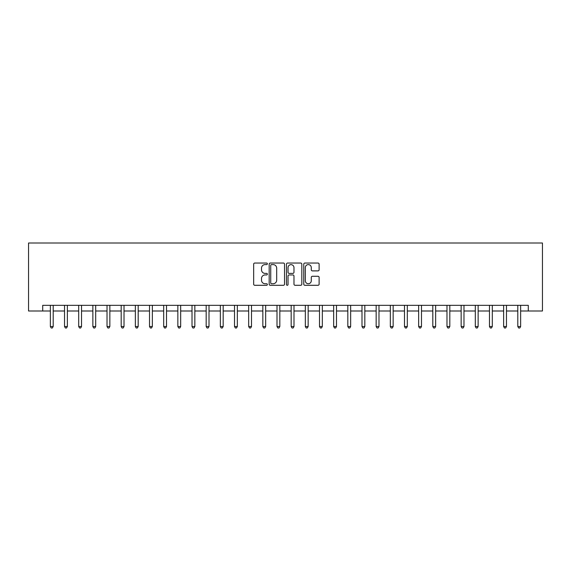 <?xml version="1.0" encoding="UTF-8"?>
<svg xmlns="http://www.w3.org/2000/svg" width="571" height="571" viewBox="0 0 571 571"><rect width="100%" height="100%" fill="white"/><g stroke="black" fill="none" stroke-linecap="round" stroke-linejoin="round"><path stroke-width="0.86" d="M267.371 263.823A0.778 0.778 0 0 0 266.593 263.045L254.773 263.045A1.113 1.113 0 0 0 253.66 264.159L253.66 284.18A1.113 1.113 0 0 0 254.773 285.293L266.593 285.293A0.778 0.778 0 0 0 267.371 284.515A0.778 0.778 0 0 0 266.593 283.737L265.058 283.737A3.562 3.562 0 0 1 261.504 280.175L261.504 278.505A3.562 3.562 0 0 1 265.058 274.944L266.593 274.944A0.778 0.778 0 0 0 267.371 274.166A0.778 0.778 0 0 0 266.593 273.388L265.058 273.388A3.562 3.562 0 0 1 261.504 269.833L261.504 268.163A3.562 3.562 0 0 1 265.058 264.601L266.593 264.601A0.778 0.778 0 0 0 267.371 263.823M318.004 270.89A1.113 1.113 0 0 0 319.118 269.776L319.118 264.159A1.113 1.113 0 0 0 318.004 263.045L304.878 263.045A1.113 1.113 0 0 0 303.772 264.159L303.772 284.18A1.113 1.113 0 0 0 304.878 285.293L318.004 285.293A1.113 1.113 0 0 0 319.118 284.18L319.118 277.392A1.113 1.113 0 0 0 318.004 276.278L312.387 276.278A1.113 1.113 0 0 0 311.281 277.392L311.281 280.761A2.976 2.976 0 0 1 308.304 283.737A2.976 2.976 0 0 1 305.328 280.761L305.328 267.578A2.976 2.976 0 0 1 308.304 264.601A2.976 2.976 0 0 1 311.281 267.578L311.281 269.776A1.113 1.113 0 0 0 312.387 270.89L318.004 270.89M42.718 310.995L42.718 305.328L528.282 305.328L528.282 310.995L542.45 310.995L542.45 243.003L28.55 243.003L28.55 310.995L50.362 310.995M284.529 264.159A1.113 1.113 0 0 0 283.416 263.045L270.29 263.045A1.113 1.113 0 0 0 269.177 264.159L269.177 284.18A1.113 1.113 0 0 0 270.29 285.293L283.416 285.293A1.113 1.113 0 0 0 284.529 284.18L284.529 264.159M287.584 263.045L300.71 263.045A1.113 1.113 0 0 1 301.823 264.159L301.823 284.18A1.113 1.113 0 0 1 300.71 285.293L295.093 285.293A1.113 1.113 0 0 1 293.979 284.18L293.979 276.057A1.113 1.113 0 0 0 292.866 274.944L289.14 274.944A1.113 1.113 0 0 0 288.034 276.057L288.034 284.515A0.778 0.778 0 0 1 287.249 285.293A0.778 0.778 0 0 1 286.471 284.515L286.471 264.159A1.113 1.113 0 0 1 287.584 263.045M53.196 310.995L64.53 310.995M67.364 310.995L78.691 310.995M81.525 310.995L92.859 310.995M95.692 310.995L107.02 310.995M109.853 310.995L121.188 310.995M124.021 310.995L135.356 310.995M138.189 310.995L149.516 310.995M152.35 310.995L163.684 310.995M166.518 310.995L177.845 310.995M180.679 310.995L192.013 310.995M194.847 310.995L206.174 310.995M209.007 310.995L220.342 310.995M223.175 310.995L234.51 310.995M237.336 310.995L248.67 310.995M251.504 310.995L262.838 310.995M265.672 310.995L276.999 310.995M279.833 310.995L291.167 310.995M294.001 310.995L305.328 310.995M308.162 310.995L319.496 310.995M322.329 310.995L333.664 310.995M336.49 310.995L347.825 310.995M350.658 310.995L361.993 310.995M364.826 310.995L376.153 310.995M378.987 310.995L390.321 310.995M393.155 310.995L404.482 310.995M407.316 310.995L418.65 310.995M421.484 310.995L432.811 310.995M435.644 310.995L446.979 310.995M449.812 310.995L461.147 310.995M463.98 310.995L475.308 310.995M478.141 310.995L489.475 310.995M492.309 310.995L503.636 310.995M506.47 310.995L517.804 310.995M520.638 310.995L528.282 310.995M271.51 264.601A0.778 0.778 0 0 0 270.733 265.379L270.733 282.952A0.778 0.778 0 0 0 271.51 283.737L273.124 283.737A3.562 3.562 0 0 0 276.685 280.175L276.685 268.163A3.562 3.562 0 0 0 273.124 264.601L271.51 264.601M293.979 267.635A2.976 2.976 0 0 0 291.003 264.659A2.976 2.976 0 0 0 288.034 267.635L288.034 272.274A1.113 1.113 0 0 0 289.14 273.388L292.866 273.388A1.113 1.113 0 0 0 293.979 272.274L293.979 267.635M53.339 305.328L53.281 305.478A1.135 1.135 0 0 0 53.196 305.899L53.196 326.519L50.362 326.519L50.362 305.899A1.135 1.135 0 0 0 50.284 305.478L50.227 305.328M53.196 326.519L52.346 327.997L51.212 327.997L50.362 326.519M67.499 305.328L67.442 305.478A1.135 1.135 0 0 0 67.364 305.899L67.364 326.519L64.53 326.519L64.53 305.899A1.135 1.135 0 0 0 64.444 305.478L64.387 305.328M67.364 326.519L66.514 327.997L65.379 327.997L64.53 326.519M81.667 305.328L81.61 305.478A1.135 1.135 0 0 0 81.525 305.899L81.525 326.519L78.691 326.519L78.691 305.899A1.135 1.135 0 0 0 78.612 305.478L78.555 305.328M81.525 326.519L80.675 327.997L79.54 327.997L78.691 326.519M95.828 305.328L95.771 305.478A1.135 1.135 0 0 0 95.692 305.899L95.692 326.519L92.859 326.519L92.859 305.899A1.135 1.135 0 0 0 92.773 305.478L92.716 305.328M95.692 326.519L94.843 327.997L93.708 327.997L92.859 326.519M109.996 305.328L109.939 305.478A1.135 1.135 0 0 0 109.853 305.899L109.853 326.519L107.02 326.519L107.02 305.899A1.135 1.135 0 0 0 106.941 305.478L106.884 305.328M109.853 326.519L109.004 327.997L107.876 327.997L107.02 326.519M124.164 305.328L124.1 305.478A1.135 1.135 0 0 0 124.021 305.899L124.021 326.519L121.188 326.519L121.188 305.899A1.135 1.135 0 0 0 121.109 305.478L121.045 305.328M124.021 326.519L123.172 327.997L122.037 327.997L121.188 326.519M138.325 305.328L138.268 305.478A1.135 1.135 0 0 0 138.189 305.899L138.189 326.519L135.356 326.519L135.356 305.899A1.135 1.135 0 0 0 135.27 305.478L135.213 305.328M138.189 326.519L137.333 327.997L136.205 327.997L135.356 326.519M152.493 305.328L152.436 305.478A1.135 1.135 0 0 0 152.35 305.899L152.35 326.519L149.516 326.519L149.516 305.899A1.135 1.135 0 0 0 149.438 305.478L149.381 305.328M152.35 326.519L151.501 327.997L150.366 327.997L149.516 326.519M166.653 305.328L166.596 305.478A1.135 1.135 0 0 0 166.518 305.899L166.518 326.519L163.684 326.519L163.684 305.899A1.135 1.135 0 0 0 163.599 305.478L163.542 305.328M166.518 326.519L165.669 327.997L164.534 327.997L163.684 326.519M180.821 305.328L180.764 305.478A1.135 1.135 0 0 0 180.679 305.899L180.679 326.519L177.845 326.519L177.845 305.899A1.135 1.135 0 0 0 177.767 305.478L177.709 305.328M180.679 326.519L179.829 327.997L178.694 327.997L177.845 326.519M194.982 305.328L194.925 305.478A1.135 1.135 0 0 0 194.847 305.899L194.847 326.519L192.013 326.519L192.013 305.899A1.135 1.135 0 0 0 191.927 305.478L191.87 305.328M194.847 326.519L193.997 327.997L192.862 327.997L192.013 326.519M209.15 305.328L209.093 305.478A1.135 1.135 0 0 0 209.007 305.899L209.007 326.519L206.174 326.519L206.174 305.899A1.135 1.135 0 0 0 206.095 305.478L206.038 305.328M209.007 326.519L208.158 327.997L207.03 327.997L206.174 326.519M223.311 305.328L223.254 305.478A1.135 1.135 0 0 0 223.175 305.899L223.175 326.519L220.342 326.519L220.342 305.899A1.135 1.135 0 0 0 220.263 305.478L220.199 305.328M223.175 326.519L222.326 327.997L221.191 327.997L220.342 326.519M237.479 305.328L237.422 305.478A1.135 1.135 0 0 0 237.336 305.899L237.336 326.519L234.51 326.519L234.51 305.899A1.135 1.135 0 0 0 234.424 305.478L234.367 305.328M237.336 326.519L236.487 327.997L235.359 327.997L234.51 326.519M251.647 305.328L251.59 305.478A1.135 1.135 0 0 0 251.504 305.899L251.504 326.519L248.67 326.519L248.67 305.899A1.135 1.135 0 0 0 248.592 305.478L248.535 305.328M251.504 326.519L250.655 327.997L249.52 327.997L248.67 326.519M265.808 305.328L265.751 305.478A1.135 1.135 0 0 0 265.672 305.899L265.672 326.519L262.838 326.519L262.838 305.899A1.135 1.135 0 0 0 262.753 305.478L262.696 305.328M265.672 326.519L264.823 327.997L263.688 327.997L262.838 326.519M279.976 305.328L279.918 305.478A1.135 1.135 0 0 0 279.833 305.899L279.833 326.519L276.999 326.519L276.999 305.899A1.135 1.135 0 0 0 276.921 305.478L276.864 305.328M279.833 326.519L278.983 327.997L277.849 327.997L276.999 326.519M294.136 305.328L294.079 305.478A1.135 1.135 0 0 0 294.001 305.899L294.001 326.519L291.167 326.519L291.167 305.899A1.135 1.135 0 0 0 291.082 305.478L291.024 305.328M294.001 326.519L293.151 327.997L292.017 327.997L291.167 326.519M308.304 305.328L308.247 305.478A1.135 1.135 0 0 0 308.162 305.899L308.162 326.519L305.328 326.519L305.328 305.899A1.135 1.135 0 0 0 305.249 305.478L305.192 305.328M308.162 326.519L307.312 327.997L306.177 327.997L305.328 326.519M322.465 305.328L322.408 305.478A1.135 1.135 0 0 0 322.329 305.899L322.329 326.519L319.496 326.519L319.496 305.899A1.135 1.135 0 0 0 319.41 305.478L319.353 305.328M322.329 326.519L321.48 327.997L320.345 327.997L319.496 326.519M336.633 305.328L336.576 305.478A1.135 1.135 0 0 0 336.49 305.899L336.49 326.519L333.664 326.519L333.664 305.899A1.135 1.135 0 0 0 333.578 305.478L333.521 305.328M336.49 326.519L335.641 327.997L334.513 327.997L333.664 326.519M350.801 305.328L350.737 305.478A1.135 1.135 0 0 0 350.658 305.899L350.658 326.519L347.825 326.519L347.825 305.899A1.135 1.135 0 0 0 347.746 305.478L347.689 305.328M350.658 326.519L349.809 327.997L348.674 327.997L347.825 326.519M364.962 305.328L364.905 305.478A1.135 1.135 0 0 0 364.826 305.899L364.826 326.519L361.993 326.519L361.993 305.899A1.135 1.135 0 0 0 361.907 305.478L361.85 305.328M364.826 326.519L363.97 327.997L362.842 327.997L361.993 326.519M379.13 305.328L379.073 305.478A1.135 1.135 0 0 0 378.987 305.899L378.987 326.519L376.153 326.519L376.153 305.899A1.135 1.135 0 0 0 376.075 305.478L376.018 305.328M378.987 326.519L378.138 327.997L377.003 327.997L376.153 326.519M393.291 305.328L393.233 305.478A1.135 1.135 0 0 0 393.155 305.899L393.155 326.519L390.321 326.519L390.321 305.899A1.135 1.135 0 0 0 390.236 305.478L390.179 305.328M393.155 326.519L392.306 327.997L391.171 327.997L390.321 326.519M407.458 305.328L407.401 305.478A1.135 1.135 0 0 0 407.316 305.899L407.316 326.519L404.482 326.519L404.482 305.899A1.135 1.135 0 0 0 404.404 305.478L404.347 305.328M407.316 326.519L406.466 327.997L405.331 327.997L404.482 326.519M421.619 305.328L421.562 305.478A1.135 1.135 0 0 0 421.484 305.899L421.484 326.519L418.65 326.519L418.65 305.899A1.135 1.135 0 0 0 418.564 305.478L418.507 305.328M421.484 326.519L420.634 327.997L419.499 327.997L418.65 326.519M435.787 305.328L435.73 305.478A1.135 1.135 0 0 0 435.644 305.899L435.644 326.519L432.811 326.519L432.811 305.899A1.135 1.135 0 0 0 432.732 305.478L432.675 305.328M435.644 326.519L434.795 327.997L433.667 327.997L432.811 326.519M449.955 305.328L449.891 305.478A1.135 1.135 0 0 0 449.812 305.899L449.812 326.519L446.979 326.519L446.979 305.899A1.135 1.135 0 0 0 446.9 305.478L446.836 305.328M449.812 326.519L448.963 327.997L447.828 327.997L446.979 326.519M464.116 305.328L464.059 305.478A1.135 1.135 0 0 0 463.98 305.899L463.98 326.519L461.147 326.519L461.147 305.899A1.135 1.135 0 0 0 461.061 305.478L461.004 305.328M463.98 326.519L463.124 327.997L461.996 327.997L461.147 326.519M478.284 305.328L478.227 305.478A1.135 1.135 0 0 0 478.141 305.899L478.141 326.519L475.308 326.519L475.308 305.899A1.135 1.135 0 0 0 475.229 305.478L475.172 305.328M478.141 326.519L477.292 327.997L476.157 327.997L475.308 326.519M492.445 305.328L492.388 305.478A1.135 1.135 0 0 0 492.309 305.899L492.309 326.519L489.475 326.519L489.475 305.899A1.135 1.135 0 0 0 489.39 305.478L489.333 305.328M492.309 326.519L491.46 327.997L490.325 327.997L489.475 326.519M506.613 305.328L506.556 305.478A1.135 1.135 0 0 0 506.47 305.899L506.47 326.519L503.636 326.519L503.636 305.899A1.135 1.135 0 0 0 503.558 305.478L503.501 305.328M506.47 326.519L505.62 327.997L504.486 327.997L503.636 326.519M520.773 305.328L520.716 305.478A1.135 1.135 0 0 0 520.638 305.899L520.638 326.519L517.804 326.519L517.804 305.899A1.135 1.135 0 0 0 517.719 305.478L517.661 305.328M520.638 326.519L519.788 327.997L518.654 327.997L517.804 326.519"/></g></svg>
